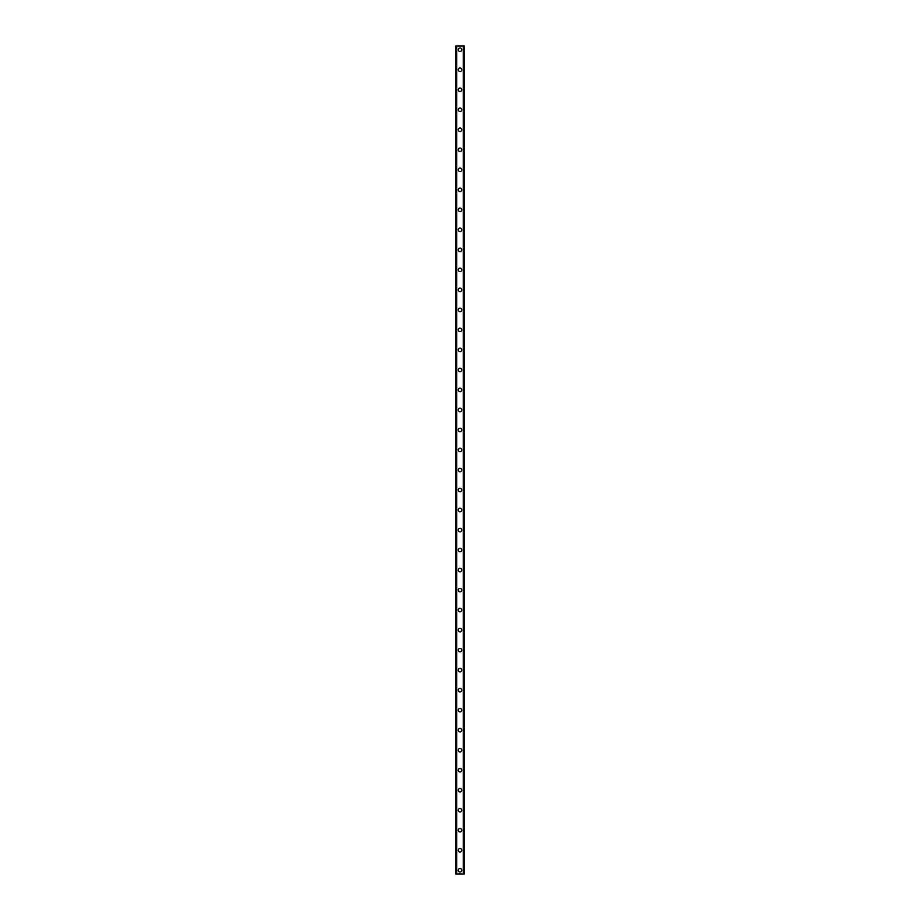 <?xml version="1.0" encoding="UTF-8"?>
<svg xmlns="http://www.w3.org/2000/svg" width="920" height="920" viewBox="0 0 920 920"><rect width="100%" height="100%" fill="white"/><g stroke="black" fill="none" stroke-linecap="round" stroke-linejoin="round"><path stroke-width="1.38" d="M458.252 870.251A1.748 1.748 0 0 1 460 868.491A1.748 1.748 0 0 1 461.748 870.251A1.748 1.748 0 0 1 460 871.999A1.748 1.748 0 0 1 458.252 870.251M458.252 850.241A1.748 1.748 0 0 1 460 848.481A1.748 1.748 0 0 1 461.748 850.241A1.748 1.748 0 0 1 460 851.989A1.748 1.748 0 0 1 458.252 850.241M458.252 830.219A1.748 1.748 0 0 1 460 828.471A1.748 1.748 0 0 1 461.748 830.219A1.748 1.748 0 0 1 460 831.979A1.748 1.748 0 0 1 458.252 830.219M458.252 810.209A1.748 1.748 0 0 1 460 808.461A1.748 1.748 0 0 1 461.748 810.209A1.748 1.748 0 0 1 460 811.957A1.748 1.748 0 0 1 458.252 810.209M458.252 790.199A1.748 1.748 0 0 1 460 788.452A1.748 1.748 0 0 1 461.748 790.199A1.748 1.748 0 0 1 460 791.947A1.748 1.748 0 0 1 458.252 790.199M458.252 770.189A1.748 1.748 0 0 1 460 768.442A1.748 1.748 0 0 1 461.748 770.189A1.748 1.748 0 0 1 460 771.937A1.748 1.748 0 0 1 458.252 770.189M458.252 750.179A1.748 1.748 0 0 1 460 748.42A1.748 1.748 0 0 1 461.748 750.179A1.748 1.748 0 0 1 460 751.928A1.748 1.748 0 0 1 458.252 750.179M458.252 730.158A1.748 1.748 0 0 1 460 728.41A1.748 1.748 0 0 1 461.748 730.158A1.748 1.748 0 0 1 460 731.918A1.748 1.748 0 0 1 458.252 730.158M458.252 710.148A1.748 1.748 0 0 1 460 708.4A1.748 1.748 0 0 1 461.748 710.148A1.748 1.748 0 0 1 460 711.907A1.748 1.748 0 0 1 458.252 710.148M458.252 690.138A1.748 1.748 0 0 1 460 688.39A1.748 1.748 0 0 1 461.748 690.138A1.748 1.748 0 0 1 460 691.886A1.748 1.748 0 0 1 458.252 690.138M458.252 670.128A1.748 1.748 0 0 1 460 668.38A1.748 1.748 0 0 1 461.748 670.128A1.748 1.748 0 0 1 460 671.876A1.748 1.748 0 0 1 458.252 670.128M458.252 650.118A1.748 1.748 0 0 1 460 648.358A1.748 1.748 0 0 1 461.748 650.118A1.748 1.748 0 0 1 460 651.866A1.748 1.748 0 0 1 458.252 650.118M458.252 630.108A1.748 1.748 0 0 1 460 628.348A1.748 1.748 0 0 1 461.748 630.108A1.748 1.748 0 0 1 460 631.856A1.748 1.748 0 0 1 458.252 630.108M458.252 610.086A1.748 1.748 0 0 1 460 608.338A1.748 1.748 0 0 1 461.748 610.086A1.748 1.748 0 0 1 460 611.846A1.748 1.748 0 0 1 458.252 610.086M458.252 590.077A1.748 1.748 0 0 1 460 588.328A1.748 1.748 0 0 1 461.748 590.077A1.748 1.748 0 0 1 460 591.824A1.748 1.748 0 0 1 458.252 590.077M458.252 570.066A1.748 1.748 0 0 1 460 568.318A1.748 1.748 0 0 1 461.748 570.066A1.748 1.748 0 0 1 460 571.814A1.748 1.748 0 0 1 458.252 570.066M458.252 550.056A1.748 1.748 0 0 1 460 548.308A1.748 1.748 0 0 1 461.748 550.056A1.748 1.748 0 0 1 460 551.804A1.748 1.748 0 0 1 458.252 550.056M458.252 530.047A1.748 1.748 0 0 1 460 528.287A1.748 1.748 0 0 1 461.748 530.047A1.748 1.748 0 0 1 460 531.794A1.748 1.748 0 0 1 458.252 530.047M458.252 510.025A1.748 1.748 0 0 1 460 508.277A1.748 1.748 0 0 1 461.748 510.025A1.748 1.748 0 0 1 460 511.784A1.748 1.748 0 0 1 458.252 510.025M458.252 490.015A1.748 1.748 0 0 1 460 488.267A1.748 1.748 0 0 1 461.748 490.015A1.748 1.748 0 0 1 460 491.774A1.748 1.748 0 0 1 458.252 490.015M458.252 470.005A1.748 1.748 0 0 1 460 468.257A1.748 1.748 0 0 1 461.748 470.005A1.748 1.748 0 0 1 460 471.753A1.748 1.748 0 0 1 458.252 470.005M458.252 449.995A1.748 1.748 0 0 1 460 448.247A1.748 1.748 0 0 1 461.748 449.995A1.748 1.748 0 0 1 460 451.743A1.748 1.748 0 0 1 458.252 449.995M458.252 429.985A1.748 1.748 0 0 1 460 428.225A1.748 1.748 0 0 1 461.748 429.985A1.748 1.748 0 0 1 460 431.733A1.748 1.748 0 0 1 458.252 429.985M458.252 409.975A1.748 1.748 0 0 1 460 408.216A1.748 1.748 0 0 1 461.748 409.975A1.748 1.748 0 0 1 460 411.723A1.748 1.748 0 0 1 458.252 409.975M458.252 389.953A1.748 1.748 0 0 1 460 388.205A1.748 1.748 0 0 1 461.748 389.953A1.748 1.748 0 0 1 460 391.713A1.748 1.748 0 0 1 458.252 389.953M458.252 369.943A1.748 1.748 0 0 1 460 368.195A1.748 1.748 0 0 1 461.748 369.943A1.748 1.748 0 0 1 460 371.691A1.748 1.748 0 0 1 458.252 369.943M458.252 349.933A1.748 1.748 0 0 1 460 348.185A1.748 1.748 0 0 1 461.748 349.933A1.748 1.748 0 0 1 460 351.681A1.748 1.748 0 0 1 458.252 349.933M458.252 329.923A1.748 1.748 0 0 1 460 328.175A1.748 1.748 0 0 1 461.748 329.923A1.748 1.748 0 0 1 460 331.671A1.748 1.748 0 0 1 458.252 329.923M458.252 309.913A1.748 1.748 0 0 1 460 308.154A1.748 1.748 0 0 1 461.748 309.913A1.748 1.748 0 0 1 460 311.661A1.748 1.748 0 0 1 458.252 309.913M458.252 289.892A1.748 1.748 0 0 1 460 288.144A1.748 1.748 0 0 1 461.748 289.892A1.748 1.748 0 0 1 460 291.651A1.748 1.748 0 0 1 458.252 289.892M458.252 269.882A1.748 1.748 0 0 1 460 268.134A1.748 1.748 0 0 1 461.748 269.882A1.748 1.748 0 0 1 460 271.642A1.748 1.748 0 0 1 458.252 269.882M458.252 249.872A1.748 1.748 0 0 1 460 248.124A1.748 1.748 0 0 1 461.748 249.872A1.748 1.748 0 0 1 460 251.62A1.748 1.748 0 0 1 458.252 249.872M458.252 229.862A1.748 1.748 0 0 1 460 228.114A1.748 1.748 0 0 1 461.748 229.862A1.748 1.748 0 0 1 460 231.61A1.748 1.748 0 0 1 458.252 229.862M458.252 209.852A1.748 1.748 0 0 1 460 208.092A1.748 1.748 0 0 1 461.748 209.852A1.748 1.748 0 0 1 460 211.6A1.748 1.748 0 0 1 458.252 209.852M458.252 189.842A1.748 1.748 0 0 1 460 188.083A1.748 1.748 0 0 1 461.748 189.842A1.748 1.748 0 0 1 460 191.59A1.748 1.748 0 0 1 458.252 189.842M458.252 169.82A1.748 1.748 0 0 1 460 168.072A1.748 1.748 0 0 1 461.748 169.82A1.748 1.748 0 0 1 460 171.58A1.748 1.748 0 0 1 458.252 169.82M458.252 149.81A1.748 1.748 0 0 1 460 148.062A1.748 1.748 0 0 1 461.748 149.81A1.748 1.748 0 0 1 460 151.558A1.748 1.748 0 0 1 458.252 149.81M458.252 129.8A1.748 1.748 0 0 1 460 128.052A1.748 1.748 0 0 1 461.748 129.8A1.748 1.748 0 0 1 460 131.548A1.748 1.748 0 0 1 458.252 129.8M458.252 109.79A1.748 1.748 0 0 1 460 108.042A1.748 1.748 0 0 1 461.748 109.79A1.748 1.748 0 0 1 460 111.538A1.748 1.748 0 0 1 458.252 109.79M458.252 89.78A1.748 1.748 0 0 1 460 88.021A1.748 1.748 0 0 1 461.748 89.78A1.748 1.748 0 0 1 460 91.528A1.748 1.748 0 0 1 458.252 89.78M458.252 69.759A1.748 1.748 0 0 1 460 68.011A1.748 1.748 0 0 1 461.748 69.759A1.748 1.748 0 0 1 460 71.518A1.748 1.748 0 0 1 458.252 69.759M458.252 49.749A1.748 1.748 0 0 1 460 48.001A1.748 1.748 0 0 1 461.748 49.749A1.748 1.748 0 0 1 460 51.508A1.748 1.748 0 0 1 458.252 49.749M464.174 46L455.745 46L455.745 874L464.255 874L464.255 46L464.174 874M464.255 46L464.255 874L464.255 46M463.542 874L463.553 46M456.447 874L456.447 46M455.745 874L455.745 46M456.734 46L456.734 874M463.266 46L463.266 874M455.825 46L455.825 874"/></g></svg>
